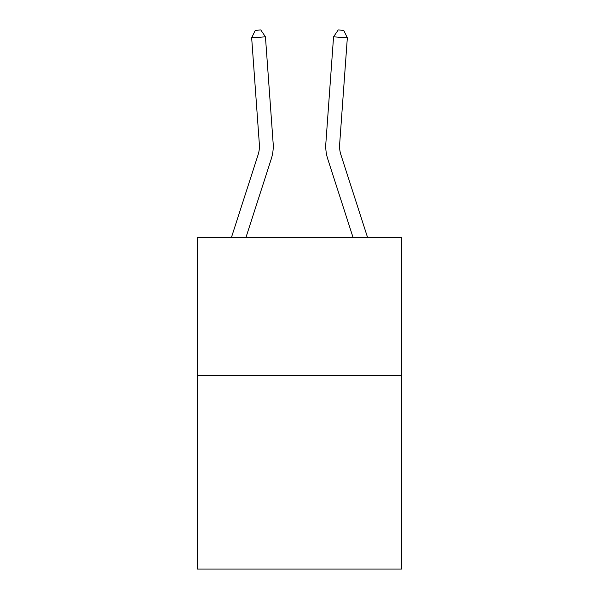 <?xml version="1.0" encoding="UTF-8"?>
<svg xmlns="http://www.w3.org/2000/svg" width="599" height="599" viewBox="0 0 599 599"><rect width="100%" height="100%" fill="white"/><g stroke="black" fill="none" stroke-linecap="round" stroke-linejoin="round"><path stroke-width="0.9" d="M401.742 375.618L401.742 569.05L197.258 569.05L197.258 237.451L401.742 237.451L401.742 375.618L197.258 375.618M273.144 143.273L265.439 36.816L273.144 143.273A41.451 41.451 0 0 1 271.25 158.982L245.957 237.451M367.561 237.451L340.898 154.744A27.636 27.636 0 0 1 339.64 144.269L347.338 37.812L333.561 36.816L325.856 143.273A41.451 41.451 0 0 0 327.75 158.982L353.043 237.451M347.338 37.812L343.721 30.347L338.21 29.95L333.561 36.816L325.856 143.273M265.439 36.816L251.662 37.812L255.279 30.347L260.79 29.95L265.439 36.816M231.439 237.451L258.102 154.744A27.636 27.636 0 0 0 259.36 144.269L251.662 37.812M340.898 154.744A27.636 27.636 0 0 1 339.64 144.269"/></g></svg>
